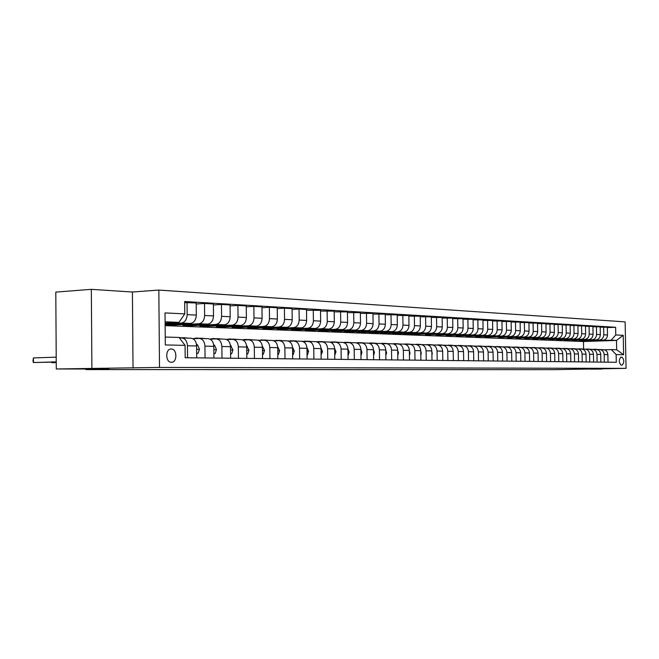 <?xml version="1.0" encoding="UTF-8"?>
<svg xmlns="http://www.w3.org/2000/svg" width="659" height="659" viewBox="0 0 659 659"><rect width="100%" height="100%" fill="white"/><g stroke="black" fill="none" stroke-linecap="round" stroke-linejoin="round"><path stroke-width="0.99" d="M105.028 368.546L82.729 368.595L105.028 368.546M602.013 369.04L590.662 369.147L602.013 369.04M171.389 362.261C177.419 362.615 177.312 348.833 171.282 349.006L171.266 349.006C165.302 348.553 165.228 362.211 171.192 362.252L171.389 362.261M91.329 289.342L55.801 292.094L56.287 368.974L159.511 367.425L158.827 290.067L132.41 292.019L91.329 289.342L91.898 368.043M159.511 367.425L626.05 368.356L625.127 321.88L158.827 290.067M626.05 368.356L554.441 369.658L85.876 369.592L108.99 369.007L56.287 368.974M622.063 357.227L620.852 357.203C618.71 359.765 618.76 362.384 620.992 365.053L622.22 365.061C624.345 362.475 624.295 359.863 622.063 357.227L620.547 357.26L622.063 357.227M615.761 334.961L623.216 335.324L623.603 354.731L616.149 354.575L611.387 349.608L616.667 349.756L616.486 340.431L611.198 340.209L615.761 334.961L615.613 327.268L184.66 301.525L184.775 313.882L178.943 322.366L165.096 321.79M165.228 337.054L179.083 337.441L185.072 345.365L185.187 357.746L616.297 362.277L616.149 354.575M185.072 345.365L165.302 344.945L165.014 312.91L184.775 313.882M85.868 368.991L85.876 369.592M583.61 349.056L583.462 341.519L616.486 340.431L623.216 335.324M611.387 349.608L604.385 349.814M187.56 357.771L187.444 345.786C187.049 340.934 185.097 338.322 181.579 337.943L179.528 338.034M205.048 357.952L204.933 346.156C204.537 341.378 202.585 338.8 199.084 338.429L192.881 338.693M222.009 358.134L221.885 346.51C221.49 341.807 219.554 339.27 216.07 338.907L210.073 339.154M238.459 358.307L238.336 346.856C237.94 342.219 236.013 339.723 232.545 339.36L226.754 339.599M254.432 358.471L254.308 347.194C253.913 342.622 251.993 340.159 248.542 339.805L242.949 340.028M269.943 358.636L269.811 347.515C269.424 343.018 267.513 340.588 264.078 340.233L258.666 340.456M285.009 358.793L284.877 347.837C284.49 343.397 282.587 341.008 279.177 340.654L273.938 340.86M299.647 358.949L299.524 348.141C299.128 343.767 297.242 341.411 293.848 341.065L288.782 341.263M313.89 359.097L313.758 348.438C313.363 344.13 311.485 341.799 308.115 341.461L303.206 341.65M327.737 359.246L327.605 348.735C327.218 344.476 325.348 342.186 321.996 341.848L317.234 342.021M341.214 359.386L341.074 349.015C340.687 344.822 338.833 342.556 335.497 342.219L330.892 342.392M354.328 359.526L354.188 349.295C353.809 345.151 351.955 342.919 348.644 342.589L344.179 342.746M367.096 359.657L366.964 349.558C366.577 345.473 364.74 343.265 361.445 342.944L357.112 343.1M379.543 359.789L379.403 349.822C379.016 345.786 377.195 343.611 373.917 343.29L369.715 343.438M391.66 359.921L391.52 350.077C391.141 346.099 389.329 343.94 386.075 343.627L381.989 343.767M403.481 360.045L403.341 350.324C402.962 346.395 401.15 344.27 397.921 343.957L393.958 344.089M414.997 360.16L414.857 350.572C414.478 346.683 412.682 344.591 409.478 344.278L405.623 344.41M426.241 360.284L426.093 350.802C425.722 346.972 423.935 344.896 420.747 344.591L417.007 344.715M437.197 360.399L437.057 351.033C436.686 347.244 434.915 345.201 431.744 344.896L428.103 345.019M447.898 360.506L447.758 351.263C447.387 347.515 445.624 345.497 442.469 345.192L438.935 345.308M458.351 360.621L458.203 351.478C457.832 347.779 456.077 345.786 452.947 345.481L449.512 345.596M468.549 360.728L468.401 351.692C468.03 348.043 466.292 346.066 463.186 345.769L459.842 345.876M478.508 360.835L478.368 351.906C477.997 348.29 476.268 346.337 473.178 346.041L469.925 346.148M488.245 360.934L488.097 352.112C487.734 348.537 486.021 346.609 482.948 346.313L479.777 346.42M497.759 361.033L497.611 352.31C497.248 348.776 495.543 346.865 492.495 346.585L489.406 346.675M507.059 361.132L506.911 352.507C506.557 349.015 504.86 347.128 501.829 346.84L498.822 346.931M516.154 361.231L516.005 352.697C515.651 349.245 513.962 347.375 510.947 347.095L508.023 347.186M525.05 361.321L524.902 352.886C524.548 349.468 522.867 347.623 519.877 347.342L517.027 347.433M533.749 361.412L533.601 353.067C533.246 349.69 531.582 347.861 528.609 347.581L525.833 347.672M542.266 361.503L542.118 353.249C541.764 349.904 540.116 348.092 537.159 347.82L534.449 347.903M550.603 361.593L550.454 353.422C550.1 350.118 548.461 348.323 545.52 348.051L542.884 348.133M558.758 361.676L558.61 353.595C558.264 350.324 556.633 348.553 553.717 348.281L551.138 348.356M566.748 361.758L566.6 353.759C566.254 350.522 564.631 348.768 561.732 348.504L559.219 348.578M574.574 361.84L574.426 353.924C574.08 350.72 572.465 348.99 569.59 348.718L567.135 348.792M582.243 361.923L582.095 354.089C581.749 350.918 580.142 349.196 577.284 348.932L574.887 349.006M589.747 362.005L589.599 354.245C589.261 351.107 587.671 349.402 584.821 349.146L582.482 349.212M597.112 362.079L596.963 354.402C596.626 351.288 595.044 349.608 592.219 349.352L589.929 349.418M604.328 362.153L604.179 354.55C603.842 351.469 602.268 349.805 599.459 349.55L597.227 349.616M586.494 340.777L611.198 340.209M586.502 341.024L602.936 340.233C605.753 339.83 607.269 338.075 607.491 334.978L607.343 327.259L600.209 327.177M579.269 340.497L599.229 340.077C602.046 339.673 603.57 337.919 603.792 334.797L603.644 327.037M579.269 340.744L595.769 339.937C598.594 339.533 600.127 337.762 600.349 334.632L600.201 326.839L592.919 326.757M571.897 340.201L591.98 339.789C594.822 339.377 596.354 337.597 596.576 334.442L596.428 326.617M571.905 340.464L588.454 339.64C591.296 339.228 592.836 337.441 593.067 334.278L592.911 326.403L585.489 326.32M564.376 339.904L584.591 339.484C587.449 339.072 588.989 337.276 589.22 334.088L589.072 326.18M564.384 340.168L580.991 339.336C583.858 338.924 585.406 337.12 585.629 333.915L585.48 325.966L577.902 325.884M556.707 339.599L577.045 339.179C579.92 338.759 581.477 336.947 581.708 333.726L581.559 325.735M556.715 339.871L573.371 339.031C576.254 338.611 577.819 336.782 578.05 333.553L577.894 325.521L570.159 325.439M548.889 339.286L569.351 338.866C572.243 338.438 573.808 336.609 574.038 333.355L573.89 325.282M548.889 339.566L565.603 338.71C568.503 338.289 570.076 336.444 570.307 333.174L570.159 325.06L562.259 324.978M540.899 338.973L561.493 338.545C564.409 338.116 565.982 336.263 566.213 332.976L566.065 324.821M540.907 339.261L557.662 338.388C560.587 337.96 562.168 336.09 562.399 332.795L562.251 324.59L554.186 324.508M532.752 338.652L553.478 338.215C556.41 337.787 557.992 335.909 558.231 332.589L558.074 324.352M532.752 338.94L549.565 338.059C552.506 337.622 554.095 335.736 554.334 332.408L554.186 324.121L545.949 324.03M524.424 338.322L545.281 337.878C548.239 337.441 549.828 335.546 550.067 332.202L549.919 323.866M524.432 338.619L541.294 337.721C544.252 337.276 545.85 335.373 546.089 332.004L545.94 323.635L537.53 323.544M515.931 337.985L536.92 337.54C539.886 337.095 541.492 335.184 541.731 331.798L541.583 323.371M515.931 338.289L532.843 337.375C535.816 336.93 537.431 335.003 537.67 331.601L537.522 323.132L528.922 323.05M507.249 337.639L528.37 337.194C531.36 336.741 532.974 334.805 533.222 331.386L533.073 322.869M507.257 337.952L524.202 337.021C527.2 336.568 528.823 334.624 529.07 331.18L528.913 322.622L520.132 322.539M498.385 337.284L519.638 336.84C522.645 336.387 524.276 334.426 524.523 330.966L524.366 322.358M498.385 337.606L515.379 336.658C518.394 336.205 520.025 334.237 520.272 330.76L520.124 322.103L511.145 322.02M489.324 336.922L510.709 336.469C513.74 336.016 515.379 334.031 515.626 330.53L515.478 321.831M489.324 337.26L484.909 337.087L506.359 336.296C509.399 335.835 511.038 333.841 511.285 330.324L511.137 321.576L501.952 321.493M480.057 336.551L501.59 336.098C504.637 335.637 506.285 333.635 506.532 330.093L506.384 321.295M480.065 336.897L475.543 336.724L497.133 335.917C500.189 335.447 501.845 333.438 502.092 329.879L501.944 321.032L492.553 320.949M470.592 336.181L492.257 335.719C495.321 335.25 496.985 333.223 497.232 329.64L497.084 320.744M470.592 336.535L465.971 336.354L487.701 335.53C490.774 335.06 492.438 333.026 492.693 329.426L492.545 320.48L482.932 320.398M460.905 335.793L482.709 335.332C485.798 334.854 487.462 332.803 487.718 329.187L487.569 320.183M460.913 336.156L456.185 335.975L478.047 335.143C481.144 334.657 482.825 332.597 483.072 328.956L482.923 319.912L473.088 319.829M451.003 335.398L472.94 334.929C476.045 334.451 477.734 332.375 477.981 328.709L477.833 319.607M451.003 335.769L446.168 335.588L468.17 334.739C471.292 334.253 472.973 332.169 473.228 328.487L473.08 319.327L463.013 319.244M440.863 334.994L462.947 334.525C466.07 334.039 467.766 331.938 468.022 328.231L467.874 319.022M440.871 335.382L435.92 335.184L458.063 334.327C461.201 333.833 462.898 331.724 463.153 327.993L463.005 318.734L452.7 318.651M430.492 334.583L452.708 334.105C455.863 333.611 457.568 331.485 457.824 327.737L457.675 318.421M430.5 334.978L425.434 334.78L447.716 333.899C450.871 333.405 452.585 331.271 452.84 327.498L452.692 318.124L442.14 318.042M419.882 334.154L442.23 333.676C445.402 333.174 447.115 331.032 447.379 327.235L447.23 317.803M419.882 334.566L414.7 334.36L437.115 333.47C440.294 332.968 442.016 330.802 442.28 326.988L442.131 317.498L431.315 317.424M409.008 333.726L409.017 334.146L431.505 333.24C434.693 332.737 436.415 330.554 436.686 326.716L436.538 317.168M409.017 334.146L403.703 333.94L426.258 333.026C429.454 332.515 431.192 330.332 431.456 326.46L431.307 316.864L420.228 316.781M397.871 333.281L397.879 333.709L420.508 332.795C423.721 332.276 425.459 330.077 425.722 326.189L425.574 316.526M397.879 333.709L392.434 333.495L415.129 332.573C418.35 332.054 420.096 329.838 420.36 325.925L420.22 316.205L408.86 316.131M386.462 332.82L386.471 333.265L409.239 332.334C412.468 331.815 414.214 329.582 414.486 325.645L414.338 315.859M386.471 333.265L380.894 333.05L403.728 332.111C406.965 331.584 408.72 329.335 408.992 325.381L408.852 315.537L397.204 315.463M374.773 332.35L374.773 332.811L397.682 331.864C400.936 331.329 402.698 329.072 402.97 325.085L402.822 315.183M374.773 332.811L369.065 332.589L392.039 331.634C395.293 331.098 397.064 328.825 397.336 324.813L397.196 314.845L385.243 314.78M362.788 331.872L362.788 332.35L385.836 331.378C389.107 330.843 390.886 328.553 391.158 324.516L391.009 314.483M362.788 332.35L356.931 332.12L380.045 331.139C383.324 330.604 385.103 328.297 385.375 324.236L385.235 314.137L372.978 314.071M350.489 331.378L350.497 331.872L373.686 330.884C376.981 330.34 378.76 328.017 379.04 323.931L378.892 313.766M350.497 331.872L344.484 331.642L367.738 330.645C371.042 330.093 372.829 327.762 373.109 323.643L372.969 313.412L360.382 313.354M337.886 330.876L337.886 331.386L361.214 330.373C364.526 329.821 366.322 327.474 366.602 323.33L366.462 313.033M337.886 331.386L331.716 331.139L355.11 330.126C358.43 329.566 360.234 327.202 360.514 323.034L360.374 312.671L347.458 312.613M324.945 330.357L324.953 330.884L348.413 329.854C351.741 329.294 353.553 326.913 353.834 322.712L353.694 312.275M324.953 330.884L318.618 330.637L342.145 329.599C345.489 329.03 347.301 326.633 347.581 322.408L347.441 311.905L334.171 311.847M311.658 329.821L311.666 330.365L335.266 329.319C338.619 328.75 340.439 326.337 340.719 322.078L340.588 311.501M311.666 330.365L305.166 330.11L328.833 329.055C332.194 328.479 334.014 326.048 334.302 321.765L334.162 311.122L320.529 311.073M298.016 329.278L298.025 329.838L321.765 328.767C325.134 328.19 326.963 325.744 327.251 321.427L327.119 310.71M298.025 329.838L291.352 329.574L315.15 328.495C318.536 327.91 320.365 325.447 320.653 321.106L320.521 310.315L306.501 310.274M284.013 328.709L284.013 329.294L307.885 328.198C311.279 327.614 313.124 325.134 313.412 320.76L313.272 309.895M284.013 329.294L277.151 329.03L301.089 327.927C304.491 327.334 306.336 324.829 306.633 320.431L306.493 309.491L299.046 309.055L292.085 309.45M269.613 328.133L269.622 328.734L293.626 327.622C297.036 327.021 298.889 324.508 299.178 320.068L299.046 309.055M269.622 328.734L262.562 328.462L286.632 327.334C290.051 326.732 291.912 324.195 292.209 319.73L292.077 308.643L284.408 308.19L277.25 308.601M254.811 327.531L254.819 328.157L278.955 327.021C282.382 326.411 284.251 323.857 284.54 319.36L284.408 308.19M254.819 328.157L247.562 327.877L271.763 326.724C275.207 326.114 277.068 323.544 277.365 319.014L277.241 307.761L269.358 307.3L261.985 307.728M239.588 326.922L239.596 327.572L263.864 326.403C267.315 325.785 269.185 323.198 269.482 318.635L269.358 307.3M239.596 327.572L232.133 327.276L256.458 326.106C259.918 325.48 261.804 322.869 262.101 318.272L261.969 306.863L253.855 306.386L246.268 306.839M223.928 326.287L223.936 326.963L248.328 325.768C251.796 325.142 253.682 322.515 253.987 317.885L253.855 306.386M223.936 326.963L216.259 326.666L240.708 325.464C244.184 324.829 246.079 322.177 246.384 317.514L246.252 305.933L237.899 305.438L230.073 305.916M207.816 325.637L207.816 326.337L232.33 325.118C235.823 324.483 237.718 321.814 238.023 317.111L237.899 305.438M207.816 326.337L199.916 326.032L224.488 324.796C227.981 324.154 229.884 321.468 230.189 316.732L230.065 304.977L221.457 304.466L213.392 304.969M191.217 324.961L191.225 325.694L215.855 324.45C219.365 323.8 221.267 321.09 221.581 316.32L221.457 304.466M191.225 325.694L183.078 325.373L207.774 324.121C211.284 323.462 213.195 320.735 213.508 315.925L213.384 303.988L204.512 303.469L196.201 303.997M174.124 324.269L174.133 325.027L198.878 323.758C202.404 323.099 204.323 320.34 204.628 315.496L204.512 303.469M174.133 325.027L165.738 324.706L190.542 323.412C194.076 322.753 195.995 319.977 196.308 315.093L196.193 302.975L184.677 302.588M165.112 323.898L181.373 323.042C184.915 322.366 186.843 319.574 187.156 314.656L187.041 302.432M165.104 323.099L178.943 322.366M583.462 341.519L165.129 325.628M608.018 362.195L607.878 354.633C607.54 351.568 605.967 349.904 603.174 349.657L599.838 349.558M615.613 327.268L607.351 327.589M600.884 362.12L600.736 354.476C600.398 351.387 598.817 349.715 596 349.451L592.589 349.361M593.594 362.038L593.446 354.328C593.108 351.206 591.518 349.509 588.685 349.254L585.2 349.155M586.164 361.964L586.016 354.171C585.67 351.016 584.08 349.303 581.222 349.048L577.663 348.949M578.577 361.882L578.429 354.007C578.091 350.819 576.477 349.097 573.61 348.833L569.969 348.735M570.842 361.799L570.694 353.85C570.348 350.629 568.725 348.883 565.834 348.619L562.119 348.512M562.934 361.717L562.786 353.677C562.44 350.423 560.809 348.669 557.901 348.397L554.26 348.298M554.862 361.634L554.713 353.512C554.367 350.226 552.728 348.446 549.804 348.174L545.916 348.067M546.624 361.544L546.476 353.339C546.122 350.011 544.474 348.216 541.533 347.944L537.555 347.828M538.205 361.462L538.057 353.158C537.703 349.797 536.039 347.985 533.082 347.705L529.004 347.598M529.597 361.371L529.449 352.977C529.095 349.583 527.422 347.746 524.44 347.466L520.272 347.351M520.808 361.28L520.659 352.796C520.297 349.361 518.617 347.507 515.618 347.219L511.351 347.104M511.812 361.181L511.664 352.606C511.31 349.13 509.621 347.252 506.598 346.972L502.232 346.848M502.619 361.083L502.479 352.408C502.117 348.899 500.412 347.005 497.372 346.716L492.899 346.593M493.22 360.984L493.072 352.211C492.71 348.66 490.996 346.741 487.94 346.453L483.352 346.329M483.599 360.885L483.459 352.013C483.088 348.422 481.367 346.477 478.286 346.189L473.59 346.057M473.755 360.778L473.615 351.807C473.244 348.174 471.514 346.206 468.409 345.909L463.598 345.777M463.681 360.679L463.532 351.593C463.17 347.919 461.424 345.926 458.302 345.629L453.367 345.497M453.367 360.564L453.219 351.379C452.848 347.655 451.094 345.646 447.955 345.341L442.889 345.201M442.799 360.457L442.65 351.156C442.28 347.392 440.517 345.357 437.354 345.052L432.164 344.904M431.974 360.341L431.826 350.926C431.456 347.112 429.676 345.052 426.497 344.748L421.167 344.599M420.879 360.226L420.739 350.695C420.36 346.832 418.572 344.748 415.368 344.435L409.906 344.286M409.503 360.102L409.363 350.456C408.984 346.543 407.188 344.435 403.967 344.122L398.349 343.965M397.847 359.987L397.707 350.209C397.328 346.255 395.515 344.113 392.27 343.8L386.503 343.636M385.886 359.855L385.746 349.954C385.358 345.95 383.538 343.784 380.276 343.463L374.353 343.298M373.612 359.732L373.472 349.698C373.085 345.637 371.256 343.446 367.969 343.125L361.882 342.952M361.008 359.592L360.877 349.435C360.489 345.316 358.644 343.1 355.341 342.771L349.089 342.598M348.076 359.46L347.936 349.163C347.557 344.995 345.703 342.746 342.375 342.408L335.942 342.235M334.788 359.32L334.657 348.883C334.27 344.657 332.4 342.375 329.063 342.046L322.44 341.856M321.139 359.18L321.007 348.595C320.612 344.311 318.742 342.005 315.381 341.659L308.56 341.469M307.102 359.031L306.97 348.298C306.583 343.957 304.697 341.617 301.32 341.271L294.301 341.074M292.67 358.875L292.547 347.993C292.151 343.594 290.257 341.214 286.854 340.868L279.63 340.67M277.826 358.718L277.703 347.68C277.307 343.215 275.404 340.81 271.986 340.456L264.539 340.25M262.554 358.562L262.43 347.359C262.035 342.828 260.116 340.39 256.68 340.028L249.003 339.822M246.828 358.397L246.705 347.029C246.309 342.433 244.382 339.953 240.922 339.591L233.006 339.377M230.625 358.224L230.502 346.692C230.106 342.021 228.171 339.509 224.703 339.146L216.531 338.915M213.928 358.051L213.813 346.337C213.417 341.601 211.473 339.047 207.98 338.677L199.553 338.446M196.72 357.87L196.604 345.975C196.209 341.164 194.257 338.578 190.748 338.199L182.049 337.96M616.667 349.756L623.603 354.731M133.027 368.101L132.41 292.019M598.529 349.575L595.818 349.262M595.464 349.443L591.84 349.361M597.631 349.599L595.135 349.245M594.047 349.212L596.626 349.492M591.354 349.377L588.627 349.056M588.248 349.237L584.648 349.146M590.439 349.402L587.935 349.039M586.823 349.006L589.574 349.328M584.031 349.171L581.296 348.85M580.884 349.039L577.317 348.932M583.108 349.196L580.595 348.833M579.459 348.8L582.515 349.212M576.567 348.957L573.816 348.644M573.379 348.825L569.796 348.726M575.628 348.982L573.099 348.627M571.938 348.595L575.019 348.998M568.956 348.743L566.188 348.43M565.719 348.611L562.102 348.512M567.992 348.768L565.463 348.413M564.269 348.38L567.374 348.784M561.18 348.52L558.395 348.216M560.199 348.545L557.662 348.191M556.443 348.158L559.573 348.57M553.247 348.298L550.454 347.985M549.903 348.174L546.253 348.076M552.25 348.323L549.705 347.968M548.453 347.936L551.608 348.347M545.141 348.067L542.332 347.763M541.756 347.944L538.082 347.845M544.128 348.092L541.583 347.738M540.298 347.705L543.469 348.117M536.871 347.828L534.054 347.532M533.452 347.713L529.737 347.614M535.833 347.861L533.288 347.507M531.97 347.474L535.166 347.878M528.419 347.59L525.585 347.293M525.001 347.491L521.22 347.375M527.365 347.623L524.811 347.268M523.46 347.235L526.681 347.639M519.786 347.342L516.944 347.046M516.434 347.285L512.513 347.136M518.715 347.375L516.154 347.029M514.77 346.988L518.015 347.4M510.972 347.095L508.105 346.799M507.957 347.161L503.616 346.889M509.868 347.128L507.306 346.782M505.89 346.741L509.16 347.153M501.969 346.84L499.077 346.552M498.945 346.931L494.522 346.634M500.832 346.873L498.27 346.527M496.812 346.486L500.107 346.898M492.775 346.585L489.851 346.288M489.662 346.667L485.23 346.379M491.589 346.609L489.027 346.272M487.528 346.222L490.848 346.634M483.401 346.329L480.411 346.024M480.172 346.403L475.724 346.115M482.141 346.337L479.571 346.008M478.039 345.959L481.383 346.362M483.5 354.583L483.484 353.965M473.788 346.057L470.757 345.753M470.46 346.132L465.995 345.843M472.47 346.066L469.908 345.736M468.327 345.687L471.704 346.09M473.656 354.682L473.64 353.364M463.952 345.786L460.88 345.481M460.526 345.851L456.053 345.571M462.585 345.786L460.015 345.456M458.392 345.407L461.794 345.81M463.59 354.781L463.557 352.878M453.894 345.505L450.772 345.192M450.361 345.571L445.871 345.283M452.461 345.497L449.899 345.176M448.227 345.127L451.654 345.522M453.277 354.88L453.235 352.433M443.598 345.225L440.426 344.904M439.948 345.275L435.451 344.995M442.098 345.201L439.537 344.888M437.823 344.83L441.275 345.234M442.716 354.979L442.667 352.013M433.045 344.929L429.833 344.608M429.289 344.978L424.783 344.698M431.488 344.904L428.927 344.591M427.172 344.533L430.648 344.929M431.892 355.086L432.296 353.529L431.843 351.601M422.246 344.632L418.984 344.303M418.374 344.665L413.852 344.393M420.615 344.591L418.07 344.286M416.257 344.229L419.758 344.624M420.804 355.193L421.299 353.323L420.747 351.198M411.183 344.319L407.872 343.99M407.188 344.352L402.657 344.089M409.478 344.278L406.933 343.973M405.071 343.916L408.605 344.303M409.437 355.3L410.022 353.125L409.371 350.802M399.848 344.006L396.479 343.677M395.721 344.031L391.182 343.767M398.077 343.957L395.532 343.652M393.612 343.594L397.171 343.982M397.781 355.415L398.464 352.911L397.707 350.399M388.225 343.685L384.807 343.347M383.966 343.701L379.419 343.438M386.421 343.627L383.835 343.331M381.866 343.265L385.449 343.644M385.82 355.531L386.602 352.697L385.746 350.003M376.305 343.355L372.829 343.009M371.907 343.355L367.351 343.108M374.469 343.306L371.849 342.993M369.814 342.927L373.422 343.306M373.554 355.646L374.444 352.474L373.472 349.599M364.089 343.018L360.555 342.664M359.534 343.009L354.979 342.762M362.203 342.96L359.55 342.647M357.458 342.581L361.091 342.952M361 355.638L361.964 352.252L360.868 349.188M351.544 342.664L347.952 342.309M346.84 342.655L342.285 342.408M349.608 342.614L346.931 342.293M344.772 342.227L348.43 342.589M348.158 355.448L349.155 352.013L347.927 348.776M338.668 342.309L335.019 341.947M333.808 342.285L329.269 342.046M336.683 342.252L333.981 341.939M331.757 341.856L335.439 342.219M334.739 355.25L335.991 351.782L334.632 348.356M325.455 341.939L321.732 341.576M320.422 341.906L315.859 341.675M323.412 341.881L320.678 341.56M318.388 341.486L322.103 341.848M321.081 355.053L322.482 351.535L320.974 347.927M311.88 341.568L308.099 341.197M306.674 341.51L302.036 341.313M309.779 341.51L307.02 341.181M304.656 341.098L308.437 341.461M307.053 354.847L307.506 354.855L308.585 351.28L306.929 347.499M297.934 341.181L294.079 340.802M292.547 341.115L287.802 340.95M295.776 341.115L292.983 340.794M290.545 340.703L294.408 341.082M307.053 354.872L307.506 354.855M292.621 354.641L293.197 354.649L294.309 351.025L292.489 347.062M283.592 340.777L279.671 340.398M278.016 340.703L273.139 340.588M281.377 340.719L278.551 340.39M276.039 340.299L279.976 340.678M292.621 354.666L293.197 354.649M277.777 354.418L278.477 354.435L279.622 350.753L277.628 346.609M268.847 340.373L264.86 339.986M263.073 340.275L258.048 340.217M266.574 340.308L263.715 339.97M261.121 339.879L265.132 340.266M277.777 354.451L278.477 354.435M262.504 354.196L263.328 354.212L264.514 350.481L262.34 346.132M253.682 339.945L249.621 339.558M247.693 339.838L244.926 339.426L242.504 339.846M251.343 339.879L248.451 339.55M245.774 339.451L249.86 339.838M262.504 354.237L263.328 354.212M246.779 353.965L247.743 353.982L248.962 350.201L246.59 345.637M238.08 339.517L233.937 339.113M231.869 339.385L229.126 338.981L226.498 339.484M235.667 339.451L232.742 339.105M229.975 339.006L234.143 339.401M246.779 354.015L247.743 353.982M230.576 353.735L231.688 353.751L232.948 349.913L230.37 345.11M222.017 339.072L217.783 338.66M215.575 338.924L212.857 338.528L209.999 339.113M219.529 338.998L216.572 338.66M213.705 338.553L217.956 338.957M230.576 353.784L231.688 353.751M213.887 353.488L215.155 353.504L216.457 349.608L214.686 345.44L213.648 344.558M205.468 338.611L201.16 338.199M198.779 338.446L196.094 338.059L193.161 338.685M202.906 338.537L199.916 338.191M196.95 338.083L201.283 338.495M213.887 353.545L215.155 353.504M196.679 353.232L198.112 353.257L199.455 349.303L197.675 345.061L196.398 343.982M188.416 338.133L184.018 337.721M181.472 337.952L179.174 337.573M185.78 338.059L182.749 337.713M51.608 362.129L51.616 362.656L56.246 362.516M51.41 362.137L51.616 362.656L56.246 362.648M179.685 337.597L184.108 338.018M196.629 347.763L196.629 348.38M196.679 353.306L198.112 353.257M56.213 357.153L33.42 357.928L33.444 362.557L56.246 361.849M33.42 357.928L32.958 361.223L33.444 362.557L56.246 361.989M599.229 340.077L602.936 340.233M591.98 339.789L595.769 339.937M584.591 339.484L588.454 339.64M577.045 339.179L580.991 339.336M569.351 338.866L573.371 339.031M561.493 338.545L565.603 338.71M553.478 338.215L557.662 338.388M545.281 337.878L549.565 338.059M536.92 337.54L541.294 337.721M528.37 337.194L532.843 337.375M519.638 336.84L524.202 337.021M510.709 336.469L515.379 336.658M501.59 336.098L506.359 336.296M492.257 335.719L497.133 335.917M482.709 335.332L487.701 335.53M472.94 334.929L478.047 335.143M462.947 334.525L468.17 334.739M452.708 334.105L458.063 334.327M442.23 333.676L447.716 333.899M431.505 333.24L437.115 333.47M420.508 332.795L426.258 333.026M409.239 332.334L415.129 332.573M397.682 331.864L403.728 332.111M385.836 331.378L392.039 331.634M373.686 330.884L380.045 331.139M361.214 330.373L367.738 330.645M348.413 329.854L355.11 330.126M335.266 329.319L342.145 329.599M321.765 328.767L328.833 329.055M307.885 328.198L315.15 328.495M293.626 327.622L301.089 327.927M278.955 327.021L286.632 327.334M263.864 326.403L271.763 326.724M248.328 325.768L256.458 326.106M232.33 325.118L240.708 325.464M215.855 324.45L224.488 324.796M198.878 323.758L207.774 324.121M181.373 323.042L190.542 323.412M603.792 334.797L607.491 334.978M604.179 354.55L607.878 354.633M596.963 354.402L600.736 354.476M596.576 334.442L600.349 334.632M589.599 354.245L593.446 354.328M589.22 334.088L593.067 334.278M582.095 354.089L586.016 354.171M581.708 333.726L585.629 333.915M574.426 353.924L578.429 354.007M574.038 333.355L578.05 333.553M566.6 353.759L570.694 353.85M566.213 332.976L570.307 333.174M558.61 353.595L562.786 353.677M558.231 332.589L562.399 332.795M550.454 353.422L554.713 353.512M550.067 332.202L554.334 332.408M542.118 353.249L546.476 353.339M541.731 331.798L546.089 332.004M533.601 353.067L538.057 353.158M533.222 331.386L537.67 331.601M524.902 352.886L529.449 352.977M524.523 330.966L529.07 331.18M516.005 352.697L520.659 352.796M515.626 330.53L520.272 330.76M506.911 352.507L511.664 352.606M506.532 330.093L511.285 330.324M497.611 352.31L502.479 352.408M497.232 329.64L502.092 329.879M488.097 352.112L493.072 352.211M487.718 329.187L492.693 329.426M478.368 351.906L483.459 352.013M477.981 328.709L483.072 328.956M468.401 351.692L473.615 351.807M468.022 328.231L473.228 328.487M458.203 351.478L463.532 351.593M457.824 327.737L463.153 327.993M447.758 351.263L453.219 351.379M447.379 327.235L452.84 327.498M437.057 351.033L442.65 351.156M436.686 326.716L442.28 326.988M426.093 350.802L431.826 350.926M425.722 326.189L431.456 326.46M414.857 350.572L420.739 350.695M414.486 325.645L420.36 325.925M403.341 350.324L409.363 350.456M402.97 325.085L408.992 325.381M391.52 350.077L397.707 350.209M391.158 324.516L397.336 324.813M379.403 349.822L385.746 349.954M379.04 323.931L385.375 324.236M366.964 349.558L373.472 349.698M366.602 323.33L373.109 323.643M354.188 349.295L360.877 349.435M353.834 322.712L360.514 323.034M341.074 349.015L347.936 349.163M340.719 322.078L347.581 322.408M327.605 348.735L334.657 348.883M327.251 321.427L334.302 321.765M313.758 348.438L321.007 348.595M313.412 320.76L320.653 321.106M299.524 348.141L306.97 348.298M299.178 320.068L306.633 320.431M284.877 347.837L292.547 347.993M284.54 319.36L292.209 319.73M269.811 347.515L277.703 347.68M269.482 318.635L277.365 319.014M254.308 347.194L262.43 347.359M253.987 317.885L262.101 318.272M238.336 346.856L246.705 347.029M238.023 317.111L246.384 317.514M221.885 346.51L230.502 346.692M221.581 316.32L230.189 316.732M204.933 346.156L213.813 346.337M204.628 315.496L213.508 315.925M187.444 345.786L196.604 345.975M187.156 314.656L196.308 315.093M431.867 353.595L432.279 353.603M420.78 353.397L421.274 353.405M409.404 353.191L409.997 353.199M397.739 352.977L398.44 352.993M385.779 352.763L386.586 352.779M373.513 352.54L374.419 352.557M360.91 352.318L361.939 352.334M347.977 352.079L349.13 352.104M334.69 351.84L335.966 351.865M321.04 351.593L322.457 351.618M307.012 351.346L308.56 351.371M292.58 351.082L294.285 351.115M277.736 350.81L279.597 350.852M262.463 350.539L264.49 350.572M246.738 350.25L248.937 350.291M246.655 346.132L247.207 346.148M230.535 349.962L232.924 350.003M230.452 345.777L231.185 345.794M213.846 349.657L216.424 349.707M213.763 345.415L214.686 345.44M196.637 349.352L199.422 349.402M196.555 345.036L197.675 345.061M554.104 348.29L557.901 348.397"/></g></svg>
